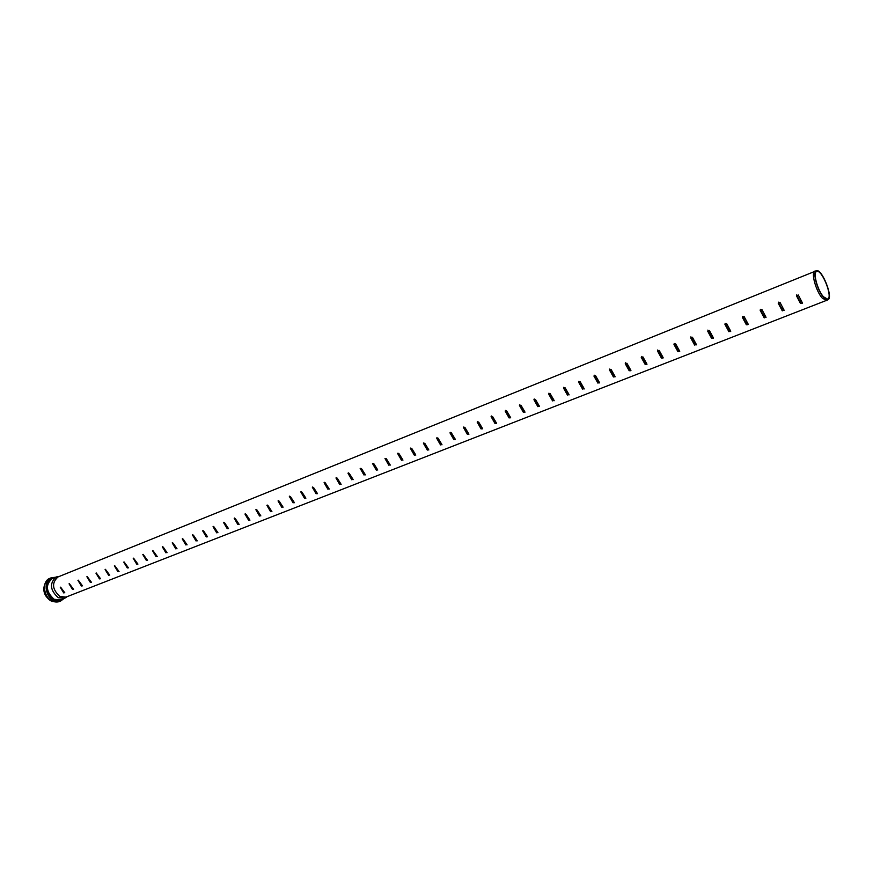 <?xml version="1.0" encoding="UTF-8"?>
<svg xmlns="http://www.w3.org/2000/svg" width="873" height="873" viewBox="0 0 873 873"><rect width="100%" height="100%" fill="white"/><g stroke="black" fill="none" stroke-linecap="round" stroke-linejoin="round"><path stroke-width="1.31" d="M802.342 302.767L800.486 303.498L796.536 295.914L798.26 294.943L802.342 302.767M796.656 294.899L800.672 303.073L802.462 303.16M783.987 309.98L782.284 310.843L778.214 303.182L779.927 302.265L783.987 309.98M778.345 302.156L782.35 310.275L784.107 310.384M765.916 317.085L764.213 317.903L760.176 310.341L761.889 309.468L765.916 317.085M760.318 309.304L764.312 317.357L766.036 317.488M748.117 324.069L746.35 324.767L742.41 317.39L744.123 316.572L748.117 324.069M742.563 316.342L746.557 324.341L748.248 324.483M730.592 330.954L728.9 331.696L724.917 324.33L726.62 323.556L730.592 330.954M725.081 323.283L729.064 331.216L730.723 331.369M713.328 337.742L711.637 338.44L707.687 331.162L709.378 330.441L713.328 337.742M707.861 330.103L711.855 338.015L713.47 338.157M696.327 344.42L694.646 345.075L690.718 337.895L692.398 337.229L696.327 344.42M690.903 336.836L694.864 344.649L696.468 344.835M679.576 351.001L677.917 351.644L673.978 344.486L675.658 343.875L679.576 351.001M674.185 343.46L678.157 351.219L679.718 351.415M663.076 357.483L661.439 358.126L657.5 350.99L659.159 350.422L663.076 357.483M657.718 349.997L661.679 357.701L663.218 357.897M646.817 363.866L645.202 364.499L641.251 357.384L642.91 356.871L646.817 363.866M641.502 356.435L645.453 364.074L646.958 364.292M630.797 370.163L629.204 370.785L625.243 363.692L626.89 363.223L630.797 370.163M625.515 362.775L629.455 370.359L630.939 370.589M614.996 376.372L613.435 376.983L609.474 369.912L611.1 369.486L614.996 376.372M609.758 369.028L613.686 376.558L615.149 376.787M599.435 382.483L597.885 383.094L593.924 376.034L595.539 375.663L599.435 382.483M594.218 375.194L598.147 382.658L599.587 382.898M584.081 388.507L582.564 389.107L578.603 382.079L580.196 381.741L584.081 388.507M578.908 381.272L582.837 388.681L584.244 388.932M568.956 394.454L567.45 395.043L563.5 388.027L565.071 387.743L568.956 394.454M563.816 387.263L567.734 394.618L569.109 394.869M554.039 400.314L552.554 400.893L548.604 393.909L550.165 393.658L554.039 400.314M548.931 393.166L552.838 400.467L554.202 400.729M539.328 406.098L537.866 406.665L533.927 399.703L535.465 399.496L539.328 406.098M534.254 398.994L538.161 406.24L539.492 406.502M524.826 411.794L523.385 412.362L519.446 405.41L520.963 405.247L524.826 411.794M519.784 404.734L523.68 411.936L524.989 412.198M510.519 417.414L509.101 417.971L505.172 411.052L506.667 410.921L510.519 417.414M505.511 410.408L509.396 417.545L510.683 417.818M496.399 422.958L495.002 423.503L491.084 416.607L492.558 416.508L496.399 422.958M491.423 415.995L495.307 423.078L496.573 423.361M482.485 428.425L481.099 428.97L477.193 422.096L478.644 422.03L482.485 428.425M477.531 421.506L481.405 428.545L482.649 428.829M468.746 433.816L467.382 434.361L463.487 427.519L464.916 427.475L468.746 433.816M463.836 426.952L467.699 433.936L468.921 434.219M455.204 439.141L453.851 439.676L449.966 432.855L451.374 432.855L455.204 439.141M450.315 432.321L454.167 439.25L455.379 439.534M441.825 444.401L440.505 444.914L436.631 438.137L438.017 438.148L441.825 444.401M436.969 437.613L440.821 444.488L442.011 444.783M428.632 449.584L427.323 450.097L423.46 443.342L424.835 443.386L428.632 449.584M423.809 442.84L427.65 449.671L428.818 449.966M415.613 454.691L414.326 455.204L410.474 448.471L411.816 448.547L415.613 454.691M410.812 448.002L414.653 454.778L415.799 455.073M402.759 459.744L401.482 460.246L397.651 453.545L398.972 453.644L402.759 459.744M397.99 453.098L401.82 459.82L402.944 460.126M390.078 464.731L388.823 465.222L384.993 458.554L386.303 458.674L390.078 464.731M384.993 458.554L389.151 464.796L390.264 465.102M377.551 469.641L376.318 470.132L372.498 463.498L373.786 463.639L377.551 469.641M372.498 463.498L376.656 469.718L377.747 470.012M365.198 474.497L363.965 474.988L360.167 468.386L361.433 468.539L365.198 474.497M360.167 468.386L364.303 474.563L365.383 474.868M352.987 479.299L351.775 479.779L347.989 473.21L349.233 473.373L352.987 479.299M348.327 472.828L352.125 479.353L353.172 479.659M340.939 484.035L339.739 484.504L335.963 477.968L337.196 478.153L340.939 484.035M336.301 477.596L340.088 484.079L341.125 484.384M329.034 488.705L327.855 489.175L324.09 482.671L325.302 482.867L329.034 488.705M324.429 482.322L328.204 488.749L329.23 489.055M317.281 493.321L316.113 493.78L312.359 487.32L313.56 487.527L317.281 493.321M312.698 486.97L316.473 493.365L317.477 493.671M305.681 497.883L304.524 498.341L300.781 491.903L301.96 492.132L305.681 497.883M301.12 491.575L304.884 497.916L305.866 498.221M294.212 502.39L293.077 502.837L289.345 496.442L290.502 496.672L294.212 502.39M289.683 496.115L293.437 502.411L294.408 502.717M282.885 506.842L281.761 507.278L278.05 500.916L279.185 501.167L282.885 506.842M278.378 500.611L282.121 506.864L283.081 507.169M271.699 511.229L270.586 511.665L266.887 505.336L268.011 505.598L271.699 511.229M267.214 505.041L270.957 511.251L271.896 511.556M260.645 515.572L259.554 516.008L255.865 509.712L256.968 509.974L260.645 515.572M256.193 509.428L259.914 515.583L260.841 515.888M249.733 519.861L248.641 520.286L244.964 514.033L246.055 514.306L249.733 519.861M245.291 513.75L249.012 519.871L249.929 520.177M238.94 524.106L237.871 524.52L234.204 518.3L235.284 518.584L238.94 524.106M234.531 518.027L238.242 524.106L239.137 524.411M228.279 528.285L227.22 528.7L223.564 522.512L224.623 522.807L228.279 528.285M223.892 522.261L228.475 528.591M217.748 532.432L216.7 532.836L213.056 526.681L214.103 526.986L217.748 532.432M213.383 526.43L217.944 532.726M207.338 536.513L206.301 536.928L202.667 530.806L203.704 531.111L207.338 536.513M202.994 530.566L207.534 536.808M197.047 540.562L196.021 540.965L192.398 534.876L193.424 535.193L197.047 540.562M192.726 534.647L197.243 540.845M186.877 544.556L185.862 544.948L182.25 538.903L183.254 539.219L186.877 544.556M182.577 538.674L187.073 544.839M176.815 548.506L175.822 548.899L172.221 542.875L173.214 543.202L176.815 548.506M172.548 542.668L177.012 548.779M166.874 552.413L165.892 552.795L162.302 546.814L163.284 547.142L166.874 552.413M162.629 546.607L167.07 552.685M157.053 556.276L156.081 556.658L152.502 550.699L157.053 556.276M152.83 550.503L157.249 556.538M147.341 560.084L146.369 560.466L142.812 554.551L147.341 560.084M143.128 554.355L147.537 560.346M137.738 563.86L136.777 564.231L133.231 558.349L137.738 563.86M133.547 558.163L137.923 564.111M128.233 567.592L127.294 567.963L123.748 562.114L128.233 567.592M124.075 561.928L128.429 567.843M118.848 571.28L117.91 571.651L114.385 565.824L118.848 571.28M114.701 565.649L119.034 571.531M109.551 574.925L108.634 575.296L105.109 569.502L109.551 574.925M105.437 569.338L109.747 575.165M100.373 578.537L99.457 578.897L95.954 573.146L100.373 578.537M96.27 572.983L100.559 578.777M91.283 582.105L90.377 582.466L86.885 576.737L91.283 582.105M87.202 576.584L91.469 582.335M82.302 585.641L81.407 585.99L77.915 580.305L82.302 585.641M78.232 580.141L82.488 585.859M73.408 589.133L72.524 589.471L69.054 583.819L73.408 589.133M69.371 583.666L73.594 589.351M64.613 592.581L63.74 592.931L60.281 587.3L64.613 592.581M60.597 587.158L64.798 592.8M798.85 300.083L799.974 300.661L799.199 300.716M799.974 300.661L800.377 302.647M781.968 307.733L780.942 308.038M780.56 307.361L781.968 307.765L782.284 310.843M764.235 314.706L763.024 315.371M762.609 314.64L764.246 314.749L764.759 317.696M746.524 321.537L745.531 322.803M745.029 321.973L746.229 321.024M746.895 322.192L747.288 324.745M727.984 329.601L728.628 327.801M728.966 328.401L728.529 330.452M729.861 329.874L730.079 331.62M711.2 337.076L711.375 334.632M711.746 335.287L711.724 337.829M713.001 337.273L713.11 338.342M694.613 344.3L694.45 341.474M694.864 342.183L695.104 344.868M678.223 351.306L677.852 348.36M678.343 349.167L678.692 351.568M662.04 357.974L661.712 355.464M662.28 356.359L662.509 358.094M646.075 364.445L645.878 362.546M646.424 363.332L646.544 364.456M630.339 370.752L630.23 369.399M630.753 370.108L630.797 370.665M614.81 376.918L614.756 376.056M107.259 572.972L107.837 573.692M89.908 580.676L89.919 581.232M823.414 296.744L827.615 299.155C833.3 297.649 821.799 268.666 816.626 271.459C812.698 272.343 817.466 290.174 823.414 296.744M59.146 576.486L56.221 576.966C49.325 583.208 50.001 590.115 58.24 597.699L64.689 598.289L67.145 596.63M815.884 270.968L58.022 576.944C51.507 582.837 52.151 589.351 59.921 596.51L66.01 597.077L827.408 300.028M814.946 271.056L814.836 271.099C810.81 272.365 815.906 291.124 822.191 298.042L826.676 300.607M823.468 297.235L827.735 299.788C833.977 298.61 821.635 267.498 816.277 270.925C812.359 272.147 817.346 290.48 823.468 297.235M64.165 592.167L63.74 592.931M52.86 578.33L50.809 578.592M51.267 578.886L49.401 579.585M62.9 591.294L62.834 590.661M62.856 591.239L62.791 590.595M62.649 590.999L62.561 590.279M62.441 590.737L62.321 589.919M52.991 601.562C44.523 597.612 42.013 591.294 45.461 582.607C42.188 589.646 43.868 595.648 50.481 600.668L52.947 601.552M44.687 590.999L46.662 595.986M59.026 601.683C54.824 602.719 50.983 601.246 47.513 597.241C45.069 593.105 44.01 590.072 44.348 588.129C44.414 583.35 46.225 580.109 49.772 578.384C41.817 581.014 43.312 596.979 51.954 601.05L59.026 601.683L63.904 598.594M55.446 577.282L51.376 577.73C43.41 580.37 44.916 596.346 53.569 600.417L60.641 601.06L63.936 598.583M54.944 577.49C38.008 576.922 51.463 610.816 63.402 598.791M53.308 578.155C40.256 580.229 50.83 606.866 61.754 599.435M56.221 576.966L52.151 578.624C45.243 584.855 45.909 591.741 54.137 599.304L60.586 599.882L64.689 598.289M44.676 590.956L46.695 596.041M49.772 578.384L55.479 577.271M59.015 576.54L57.836 576.54M67.003 596.685L66.152 597.492M816.277 270.925L814.836 271.099M827.735 299.788L826.556 300.65"/></g></svg>
